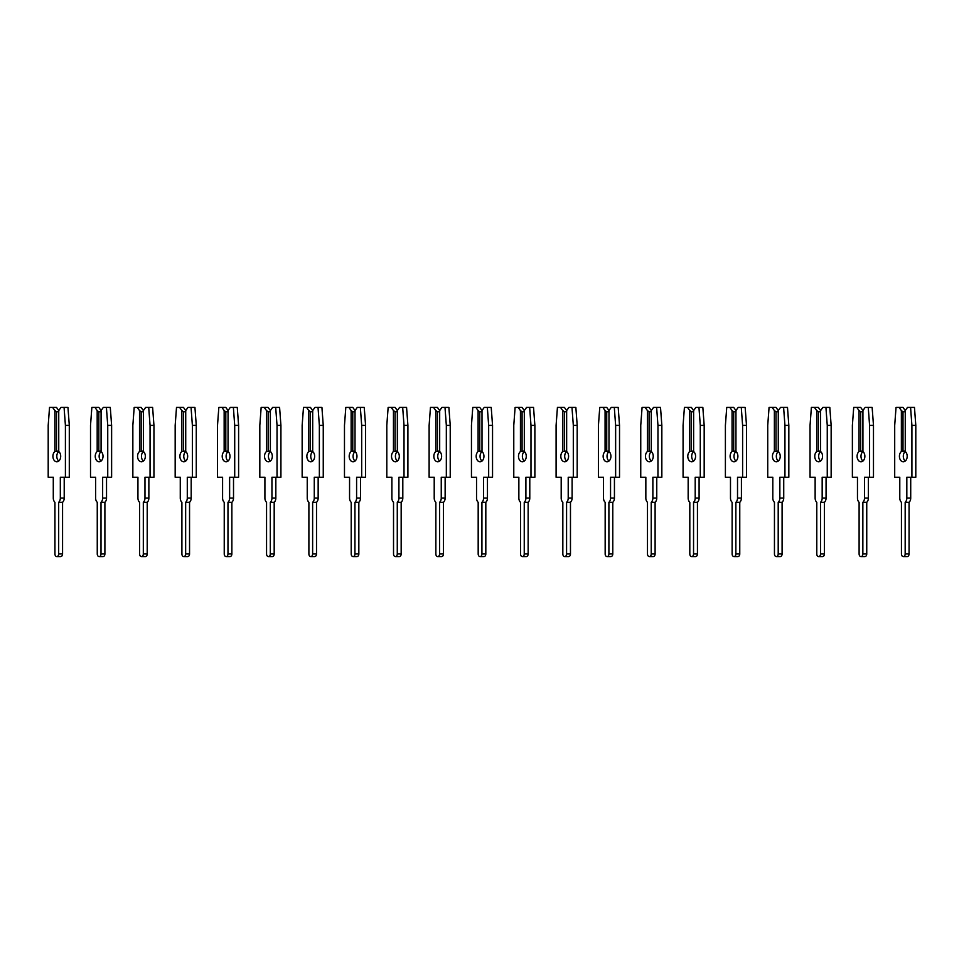 <?xml version="1.0" encoding="UTF-8"?>
<svg xmlns="http://www.w3.org/2000/svg" width="964" height="964" viewBox="0 0 964 964"><rect width="100%" height="100%" fill="white"/><g stroke="black" fill="none" stroke-linecap="round" stroke-linejoin="round"><path stroke-width="1.45" d="M64.07 407.398L65.407 425.389L65.407 477.24L69.3 477.24L69.3 425.389L67.962 407.398L60.997 407.398L58.744 410.58L56.502 407.398L52.61 407.398L54.864 410.58L54.864 451.526A5.507 3.892 -90 0 0 52.912 456.285A5.507 3.892 -90 0 0 56.804 461.792A5.507 3.892 -90 0 0 60.696 456.285A5.507 3.892 -90 0 0 58.744 451.526A5.507 3.892 -90 0 0 56.804 456.285A5.507 3.892 -90 0 0 58.744 461.057M64.214 477.24L64.214 498.087A4.977 3.519 90 0 1 62.564 502.292L58.671 502.292L58.671 553.951A2.651 1.868 90 0 1 56.804 556.602A2.651 1.868 90 0 1 54.936 553.951L54.936 502.292A4.977 3.519 90 0 1 53.285 498.087L53.285 477.24L48.2 477.24L48.2 425.389L49.538 407.398L52.61 407.398M65.407 477.24L60.322 477.24L60.322 498.087A4.977 3.519 90 0 1 58.671 502.292M54.864 451.526L58.744 451.019M58.744 411.736L56.502 411.736L54.864 410.58M56.502 411.736L56.502 451.019M58.744 410.58L58.744 451.526M62.564 502.292L62.564 553.951A2.651 1.868 90 0 1 60.696 556.602L56.804 556.602M69.3 425.389L65.407 425.389M106.401 407.398L107.739 425.389L107.739 477.24L111.619 477.24L111.619 425.389L110.282 407.398L103.317 407.398L101.075 410.58L98.834 407.398L94.942 407.398L97.183 410.58L97.183 451.526A5.507 3.892 -90 0 0 95.243 456.285A5.507 3.892 -90 0 0 99.135 461.792A5.507 3.892 -90 0 0 103.015 456.285A5.507 3.892 -90 0 0 101.075 451.526A5.507 3.892 -90 0 0 99.135 456.285A5.507 3.892 -90 0 0 101.075 461.057M106.534 477.24L106.534 498.087A4.977 3.519 90 0 1 104.895 502.292L101.003 502.292L101.003 553.951A2.651 1.868 90 0 1 99.135 556.602A2.651 1.868 90 0 1 97.256 553.951L97.256 502.292A4.977 3.519 90 0 1 95.617 498.087L95.617 477.24L90.52 477.24L90.52 425.389L91.857 407.398L94.942 407.398M107.739 477.24L102.642 477.24L102.642 498.087A4.977 3.519 90 0 1 101.003 502.292M97.183 451.526L101.075 451.019M101.075 411.736L98.834 411.736L97.183 410.58M98.834 411.736L98.834 451.019M101.075 410.58L101.075 451.526M104.895 502.292L104.895 553.951A2.651 1.868 90 0 1 103.015 556.602L99.135 556.602M111.619 425.389L107.739 425.389M148.721 407.398L150.059 425.389L150.059 477.24L153.951 477.24L153.951 425.389L152.613 407.398L145.648 407.398L143.395 410.58L141.154 407.398L137.262 407.398L139.515 410.58L139.515 451.526A5.507 3.892 -90 0 0 137.563 456.285A5.507 3.892 -90 0 0 141.455 461.792A5.507 3.892 -90 0 0 145.347 456.285A5.507 3.892 -90 0 0 143.395 451.526A5.507 3.892 -90 0 0 141.455 456.285A5.507 3.892 -90 0 0 143.395 461.057M148.866 477.24L148.866 498.087A4.977 3.519 90 0 1 147.215 502.292L143.323 502.292L143.323 553.951A2.651 1.868 90 0 1 141.455 556.602A2.651 1.868 90 0 1 139.587 553.951L139.587 502.292A4.977 3.519 90 0 1 137.936 498.087L137.936 477.24L132.851 477.24L132.851 425.389L134.189 407.398L137.262 407.398M150.059 477.24L144.974 477.24L144.974 498.087A4.977 3.519 90 0 1 143.323 502.292M139.515 451.526L143.395 451.019M143.395 411.736L141.154 411.736L139.515 410.58M141.154 411.736L141.154 451.019M143.395 410.58L143.395 451.526M147.215 502.292L147.215 553.951A2.651 1.868 90 0 1 145.347 556.602L141.455 556.602M153.951 425.389L150.059 425.389M191.053 407.398L192.378 425.389L192.378 477.24L196.27 477.24L196.27 425.389L194.933 407.398L187.968 407.398L185.727 410.58L183.485 407.398L179.593 407.398L181.835 410.58L181.835 451.526A5.507 3.892 -90 0 0 179.894 456.285A5.507 3.892 -90 0 0 183.775 461.792A5.507 3.892 -90 0 0 187.667 456.285A5.507 3.892 -90 0 0 185.727 451.526A5.507 3.892 -90 0 0 183.775 456.285A5.507 3.892 -90 0 0 185.727 461.057M191.185 477.24L191.185 498.087A4.977 3.519 90 0 1 189.547 502.292L185.654 502.292L185.654 553.951A2.651 1.868 90 0 1 183.775 556.602A2.651 1.868 90 0 1 181.907 553.951L181.907 502.292A4.977 3.519 90 0 1 180.268 498.087L180.268 477.24L175.171 477.24L175.171 425.389L176.508 407.398L179.593 407.398M192.378 477.24L187.293 477.24L187.293 498.087A4.977 3.519 90 0 1 185.654 502.292M181.835 451.526L185.727 451.019M185.727 411.736L183.485 411.736L181.835 410.58M183.485 411.736L183.485 451.019M185.727 410.58L185.727 451.526M189.547 502.292L189.547 553.951A2.651 1.868 90 0 1 187.667 556.602L183.775 556.602M196.27 425.389L192.378 425.389M233.372 407.398L234.71 425.389L234.71 477.24L238.602 477.24L238.602 425.389L237.265 407.398L230.3 407.398L228.046 410.58L225.805 407.398L221.913 407.398L224.154 410.58L224.154 451.526A5.507 3.892 -90 0 0 222.214 456.285A5.507 3.892 -90 0 0 226.106 461.792A5.507 3.892 -90 0 0 229.998 456.285A5.507 3.892 -90 0 0 228.046 451.526A5.507 3.892 -90 0 0 226.106 456.285A5.507 3.892 -90 0 0 228.046 461.057M233.517 477.24L233.517 498.087A4.977 3.519 90 0 1 231.866 502.292L227.974 502.292L227.974 553.951A2.651 1.868 90 0 1 226.106 556.602A2.651 1.868 90 0 1 224.238 553.951L224.238 502.292A4.977 3.519 90 0 1 222.588 498.087L222.588 477.24L217.503 477.24L217.503 425.389L218.84 407.398L221.913 407.398M234.71 477.24L229.625 477.24L229.625 498.087A4.977 3.519 90 0 1 227.974 502.292M224.154 451.526L228.046 451.019M228.046 411.736L225.805 411.736L224.154 410.58M225.805 411.736L225.805 451.019M228.046 410.58L228.046 451.526M231.866 502.292L231.866 553.951A2.651 1.868 90 0 1 229.998 556.602L226.106 556.602M238.602 425.389L234.71 425.389M275.692 407.398L277.03 425.389L277.03 477.24L280.922 477.24L280.922 425.389L279.584 407.398L272.619 407.398L270.378 410.58L268.125 407.398L264.244 407.398L266.486 410.58L266.486 451.526A5.507 3.892 -90 0 0 264.534 456.285A5.507 3.892 -90 0 0 268.426 461.792A5.507 3.892 -90 0 0 272.318 456.285A5.507 3.892 -90 0 0 270.378 451.526A5.507 3.892 -90 0 0 268.426 456.285A5.507 3.892 -90 0 0 270.378 461.057M275.837 477.24L275.837 498.087A4.977 3.519 90 0 1 274.186 502.292L270.306 502.292L270.306 553.951A2.651 1.868 90 0 1 268.426 556.602A2.651 1.868 90 0 1 266.558 553.951L266.558 502.292A4.977 3.519 90 0 1 264.907 498.087L264.907 477.24L259.822 477.24L259.822 425.389L261.16 407.398L264.244 407.398M277.03 477.24L271.944 477.24L271.944 498.087A4.977 3.519 90 0 1 270.306 502.292M266.486 451.526L270.378 451.019M270.378 411.736L268.125 411.736L266.486 410.58M268.125 411.736L268.125 451.019M270.378 410.58L270.378 451.526M274.186 502.292L274.186 553.951A2.651 1.868 90 0 1 272.318 556.602L268.426 556.602M280.922 425.389L277.03 425.389M318.024 407.398L319.361 425.389L319.361 477.24L323.253 477.24L323.253 425.389L321.916 407.398L314.939 407.398L312.697 410.58L310.456 407.398L306.564 407.398L308.805 410.58L308.805 451.526A5.507 3.892 -90 0 0 306.865 456.285A5.507 3.892 -90 0 0 310.757 461.792A5.507 3.892 -90 0 0 314.65 456.285A5.507 3.892 -90 0 0 312.697 451.526A5.507 3.892 -90 0 0 310.757 456.285A5.507 3.892 -90 0 0 312.697 461.057M318.156 477.24L318.156 498.087A4.977 3.519 90 0 1 316.517 502.292L312.625 502.292L312.625 553.951A2.651 1.868 90 0 1 310.757 556.602A2.651 1.868 90 0 1 308.89 553.951L308.89 502.292A4.977 3.519 90 0 1 307.239 498.087L307.239 477.24L302.154 477.24L302.154 425.389L303.491 407.398L306.564 407.398M319.361 477.24L314.276 477.24L314.276 498.087A4.977 3.519 90 0 1 312.625 502.292M308.805 451.526L312.697 451.019M312.697 411.736L310.456 411.736L308.805 410.58M310.456 411.736L310.456 451.019M312.697 410.58L312.697 451.526M316.517 502.292L316.517 553.951A2.651 1.868 90 0 1 314.65 556.602L310.757 556.602M323.253 425.389L319.361 425.389M360.343 407.398L361.681 425.389L361.681 477.24L365.573 477.24L365.573 425.389L364.235 407.398L357.27 407.398L355.029 410.58L352.776 407.398L348.884 407.398L351.137 410.58L351.137 451.526A5.507 3.892 -90 0 0 349.185 456.285A5.507 3.892 -90 0 0 353.077 461.792A5.507 3.892 -90 0 0 356.969 456.285A5.507 3.892 -90 0 0 355.029 451.526A5.507 3.892 -90 0 0 353.077 456.285A5.507 3.892 -90 0 0 355.029 461.057M360.488 477.24L360.488 498.087A4.977 3.519 90 0 1 358.837 502.292L354.945 502.292L354.945 553.951A2.651 1.868 90 0 1 353.077 556.602A2.651 1.868 90 0 1 351.209 553.951L351.209 502.292A4.977 3.519 90 0 1 349.558 498.087L349.558 477.24L344.473 477.24L344.473 425.389L345.811 407.398L348.884 407.398M361.681 477.24L356.596 477.24L356.596 498.087A4.977 3.519 90 0 1 354.945 502.292M351.137 451.526L355.029 451.019M355.029 411.736L352.776 411.736L351.137 410.58M352.776 411.736L352.776 451.019M355.029 410.58L355.029 451.526M358.837 502.292L358.837 553.951A2.651 1.868 90 0 1 356.969 556.602L353.077 556.602M365.573 425.389L361.681 425.389M402.675 407.398L404.012 425.389L404.012 477.24L407.905 477.24L407.905 425.389L406.567 407.398L399.59 407.398L397.349 410.58L395.107 407.398L391.215 407.398L393.457 410.58L393.457 451.526A5.507 3.892 -90 0 0 391.517 456.285A5.507 3.892 -90 0 0 395.409 461.792A5.507 3.892 -90 0 0 399.301 456.285A5.507 3.892 -90 0 0 397.349 451.526A5.507 3.892 -90 0 0 395.409 456.285A5.507 3.892 -90 0 0 397.349 461.057M402.807 477.24L402.807 498.087A4.977 3.519 90 0 1 401.169 502.292L397.276 502.292L397.276 553.951A2.651 1.868 90 0 1 395.409 556.602A2.651 1.868 90 0 1 393.529 553.951L393.529 502.292A4.977 3.519 90 0 1 391.89 498.087L391.89 477.24L386.805 477.24L386.805 425.389L388.143 407.398L391.215 407.398M404.012 477.24L398.915 477.24L398.915 498.087A4.977 3.519 90 0 1 397.276 502.292M393.457 451.526L397.349 451.019M397.349 411.736L395.107 411.736L393.457 410.58M395.107 411.736L395.107 451.019M397.349 410.58L397.349 451.526M401.169 502.292L401.169 553.951A2.651 1.868 90 0 1 399.301 556.602L395.409 556.602M407.905 425.389L404.012 425.389M444.994 407.398L446.332 425.389L446.332 477.24L450.224 477.24L450.224 425.389L448.887 407.398L441.922 407.398L439.68 410.58L437.427 407.398L433.535 407.398L435.788 410.58L435.788 451.526A5.507 3.892 -90 0 0 433.836 456.285A5.507 3.892 -90 0 0 437.728 461.792A5.507 3.892 -90 0 0 441.62 456.285A5.507 3.892 -90 0 0 439.68 451.526A5.507 3.892 -90 0 0 437.728 456.285A5.507 3.892 -90 0 0 439.68 461.057M445.139 477.24L445.139 498.087A4.977 3.519 90 0 1 443.488 502.292L439.596 502.292L439.596 553.951A2.651 1.868 90 0 1 437.728 556.602A2.651 1.868 90 0 1 435.861 553.951L435.861 502.292A4.977 3.519 90 0 1 434.21 498.087L434.21 477.24L429.125 477.24L429.125 425.389L430.462 407.398L433.535 407.398M446.332 477.24L441.247 477.24L441.247 498.087A4.977 3.519 90 0 1 439.596 502.292M435.788 451.526L439.68 451.019M439.68 411.736L437.427 411.736L435.788 410.58M437.427 411.736L437.427 451.019M439.68 410.58L439.68 451.526M443.488 502.292L443.488 553.951A2.651 1.868 90 0 1 441.62 556.602L437.728 556.602M450.224 425.389L446.332 425.389M487.326 407.398L488.664 425.389L488.664 477.24L492.544 477.24L492.544 425.389L491.218 407.398L484.241 407.398L482 410.58L479.759 407.398L475.867 407.398L478.108 410.58L478.108 451.526A5.507 3.892 -90 0 0 476.168 456.285A5.507 3.892 -90 0 0 480.06 461.792A5.507 3.892 -90 0 0 483.94 456.285A5.507 3.892 -90 0 0 482 451.526A5.507 3.892 -90 0 0 480.06 456.285A5.507 3.892 -90 0 0 482 461.057M487.459 477.24L487.459 498.087A4.977 3.519 90 0 1 485.82 502.292L481.928 502.292L481.928 553.951A2.651 1.868 90 0 1 480.06 556.602A2.651 1.868 90 0 1 478.18 553.951L478.18 502.292A4.977 3.519 90 0 1 476.541 498.087L476.541 477.24L471.456 477.24L471.456 425.389L472.782 407.398L475.867 407.398M488.664 477.24L483.567 477.24L483.567 498.087A4.977 3.519 90 0 1 481.928 502.292M478.108 451.526L482 451.019M482 411.736L479.759 411.736L478.108 410.58M479.759 411.736L479.759 451.019M482 410.58L482 451.526M485.82 502.292L485.82 553.951A2.651 1.868 90 0 1 483.94 556.602L480.06 556.602M492.544 425.389L488.664 425.389M529.646 407.398L530.983 425.389L530.983 477.24L534.875 477.24L534.875 425.389L533.538 407.398L526.573 407.398L524.32 410.58L522.078 407.398L518.186 407.398L520.439 410.58L520.439 451.526A5.507 3.892 -90 0 0 518.487 456.285A5.507 3.892 -90 0 0 522.38 461.792A5.507 3.892 -90 0 0 526.272 456.285A5.507 3.892 -90 0 0 524.32 451.526A5.507 3.892 -90 0 0 522.38 456.285A5.507 3.892 -90 0 0 524.32 461.057M529.79 477.24L529.79 498.087A4.977 3.519 90 0 1 528.139 502.292L524.247 502.292L524.247 553.951A2.651 1.868 90 0 1 522.38 556.602A2.651 1.868 90 0 1 520.512 553.951L520.512 502.292A4.977 3.519 90 0 1 518.861 498.087L518.861 477.24L513.776 477.24L513.776 425.389L515.113 407.398L518.186 407.398M530.983 477.24L525.898 477.24L525.898 498.087A4.977 3.519 90 0 1 524.247 502.292M520.439 451.526L524.32 451.019M524.32 411.736L522.078 411.736L520.439 410.58M522.078 411.736L522.078 451.019M524.32 410.58L524.32 451.526M528.139 502.292L528.139 553.951A2.651 1.868 90 0 1 526.272 556.602L522.38 556.602M534.875 425.389L530.983 425.389M571.977 407.398L573.315 425.389L573.315 477.24L577.195 477.24L577.195 425.389L575.857 407.398L568.893 407.398L566.651 410.58L564.41 407.398L560.518 407.398L562.759 410.58L562.759 451.526A5.507 3.892 -90 0 0 560.819 456.285A5.507 3.892 -90 0 0 564.699 461.792A5.507 3.892 -90 0 0 568.591 456.285A5.507 3.892 -90 0 0 566.651 451.526A5.507 3.892 -90 0 0 564.699 456.285A5.507 3.892 -90 0 0 566.651 461.057M572.11 477.24L572.11 498.087A4.977 3.519 90 0 1 570.471 502.292L566.579 502.292L566.579 553.951A2.651 1.868 90 0 1 564.699 556.602A2.651 1.868 90 0 1 562.831 553.951L562.831 502.292A4.977 3.519 90 0 1 561.193 498.087L561.193 477.24L556.095 477.24L556.095 425.389L557.433 407.398L560.518 407.398M573.315 477.24L568.218 477.24L568.218 498.087A4.977 3.519 90 0 1 566.579 502.292M562.759 451.526L566.651 451.019M566.651 411.736L564.41 411.736L562.759 410.58M564.41 411.736L564.41 451.019M566.651 410.58L566.651 451.526M570.471 502.292L570.471 553.951A2.651 1.868 90 0 1 568.591 556.602L564.699 556.602M577.195 425.389L573.315 425.389M614.297 407.398L615.635 425.389L615.635 477.24L619.527 477.24L619.527 425.389L618.189 407.398L611.224 407.398L608.971 410.58L606.73 407.398L602.837 407.398L605.079 410.58L605.079 451.526A5.507 3.892 -90 0 0 603.139 456.285A5.507 3.892 -90 0 0 607.031 461.792A5.507 3.892 -90 0 0 610.923 456.285A5.507 3.892 -90 0 0 608.971 451.526A5.507 3.892 -90 0 0 607.031 456.285A5.507 3.892 -90 0 0 608.971 461.057M614.442 477.24L614.442 498.087A4.977 3.519 90 0 1 612.791 502.292L608.899 502.292L608.899 553.951A2.651 1.868 90 0 1 607.031 556.602A2.651 1.868 90 0 1 605.163 553.951L605.163 502.292A4.977 3.519 90 0 1 603.512 498.087L603.512 477.24L598.427 477.24L598.427 425.389L599.765 407.398L602.837 407.398M615.635 477.24L610.549 477.24L610.549 498.087A4.977 3.519 90 0 1 608.899 502.292M605.079 451.526L608.971 451.019M608.971 411.736L606.73 411.736L605.079 410.58M606.73 411.736L606.73 451.019M608.971 410.58L608.971 451.526M612.791 502.292L612.791 553.951A2.651 1.868 90 0 1 610.923 556.602L607.031 556.602M619.527 425.389L615.635 425.389M656.617 407.398L657.954 425.389L657.954 477.24L661.846 477.24L661.846 425.389L660.509 407.398L653.544 407.398L651.303 410.58L649.061 407.398L645.169 407.398L647.41 410.58L647.41 451.526A5.507 3.892 -90 0 0 645.458 456.285A5.507 3.892 -90 0 0 649.35 461.792A5.507 3.892 -90 0 0 653.243 456.285A5.507 3.892 -90 0 0 651.303 451.526A5.507 3.892 -90 0 0 649.35 456.285A5.507 3.892 -90 0 0 651.303 461.057M656.761 477.24L656.761 498.087A4.977 3.519 90 0 1 655.11 502.292L651.23 502.292L651.23 553.951A2.651 1.868 90 0 1 649.35 556.602A2.651 1.868 90 0 1 647.483 553.951L647.483 502.292A4.977 3.519 90 0 1 645.844 498.087L645.844 477.24L640.747 477.24L640.747 425.389L642.084 407.398L645.169 407.398M657.954 477.24L652.869 477.24L652.869 498.087A4.977 3.519 90 0 1 651.23 502.292M647.41 451.526L651.303 451.019M651.303 411.736L649.061 411.736L647.41 410.58M649.061 411.736L649.061 451.019M651.303 410.58L651.303 451.526M655.11 502.292L655.11 553.951A2.651 1.868 90 0 1 653.243 556.602L649.35 556.602M661.846 425.389L657.954 425.389M698.948 407.398L700.286 425.389L700.286 477.24L704.178 477.24L704.178 425.389L702.84 407.398L695.875 407.398L693.622 410.58L691.381 407.398L687.489 407.398L689.73 410.58L689.73 451.526A5.507 3.892 -90 0 0 687.79 456.285A5.507 3.892 -90 0 0 691.682 461.792A5.507 3.892 -90 0 0 695.574 456.285A5.507 3.892 -90 0 0 693.622 451.526A5.507 3.892 -90 0 0 691.682 456.285A5.507 3.892 -90 0 0 693.622 461.057M699.093 477.24L699.093 498.087A4.977 3.519 90 0 1 697.442 502.292L693.55 502.292L693.55 553.951A2.651 1.868 90 0 1 691.682 556.602A2.651 1.868 90 0 1 689.814 553.951L689.814 502.292A4.977 3.519 90 0 1 688.163 498.087L688.163 477.24L683.078 477.24L683.078 425.389L684.416 407.398L687.489 407.398M700.286 477.24L695.201 477.24L695.201 498.087A4.977 3.519 90 0 1 693.55 502.292M689.73 451.526L693.622 451.019M693.622 411.736L691.381 411.736L689.73 410.58M691.381 411.736L691.381 451.019M693.622 410.58L693.622 451.526M697.442 502.292L697.442 553.951A2.651 1.868 90 0 1 695.574 556.602L691.682 556.602M704.178 425.389L700.286 425.389M741.268 407.398L742.605 425.389L742.605 477.24L746.498 477.24L746.498 425.389L745.16 407.398L738.195 407.398L735.954 410.58L733.7 407.398L729.82 407.398L732.062 410.58L732.062 451.526A5.507 3.892 -90 0 0 730.11 456.285A5.507 3.892 -90 0 0 734.002 461.792A5.507 3.892 -90 0 0 737.894 456.285A5.507 3.892 -90 0 0 735.954 451.526A5.507 3.892 -90 0 0 734.002 456.285A5.507 3.892 -90 0 0 735.954 461.057M741.412 477.24L741.412 498.087A4.977 3.519 90 0 1 739.762 502.292L735.869 502.292L735.869 553.951A2.651 1.868 90 0 1 734.002 556.602A2.651 1.868 90 0 1 732.134 553.951L732.134 502.292A4.977 3.519 90 0 1 730.483 498.087L730.483 477.24L725.398 477.24L725.398 425.389L726.736 407.398L729.82 407.398M742.605 477.24L737.52 477.24L737.52 498.087A4.977 3.519 90 0 1 735.869 502.292M732.062 451.526L735.954 451.019M735.954 411.736L733.7 411.736L732.062 410.58M733.7 411.736L733.7 451.019M735.954 410.58L735.954 451.526M739.762 502.292L739.762 553.951A2.651 1.868 90 0 1 737.894 556.602L734.002 556.602M746.498 425.389L742.605 425.389M783.599 407.398L784.937 425.389L784.937 477.24L788.829 477.24L788.829 425.389L787.492 407.398L780.515 407.398L778.273 410.58L776.032 407.398L772.14 407.398L774.381 410.58L774.381 451.526A5.507 3.892 -90 0 0 772.441 456.285A5.507 3.892 -90 0 0 776.333 461.792A5.507 3.892 -90 0 0 780.225 456.285A5.507 3.892 -90 0 0 778.273 451.526A5.507 3.892 -90 0 0 776.333 456.285A5.507 3.892 -90 0 0 778.273 461.057M783.732 477.24L783.732 498.087A4.977 3.519 90 0 1 782.093 502.292L778.201 502.292L778.201 553.951A2.651 1.868 90 0 1 776.333 556.602A2.651 1.868 90 0 1 774.454 553.951L774.454 502.292A4.977 3.519 90 0 1 772.815 498.087L772.815 477.24L767.73 477.24L767.73 425.389L769.067 407.398L772.14 407.398M784.937 477.24L779.852 477.24L779.852 498.087A4.977 3.519 90 0 1 778.201 502.292M774.381 451.526L778.273 451.019M778.273 411.736L776.032 411.736L774.381 410.58M776.032 411.736L776.032 451.019M778.273 410.58L778.273 451.526M782.093 502.292L782.093 553.951A2.651 1.868 90 0 1 780.225 556.602L776.333 556.602M788.829 425.389L784.937 425.389M825.919 407.398L827.257 425.389L827.257 477.24L831.149 477.24L831.149 425.389L829.811 407.398L822.846 407.398L820.605 410.58L818.352 407.398L814.46 407.398L816.713 410.58L816.713 451.526A5.507 3.892 -90 0 0 814.761 456.285A5.507 3.892 -90 0 0 818.653 461.792A5.507 3.892 -90 0 0 822.545 456.285A5.507 3.892 -90 0 0 820.605 451.526A5.507 3.892 -90 0 0 818.653 456.285A5.507 3.892 -90 0 0 820.605 461.057M826.064 477.24L826.064 498.087A4.977 3.519 90 0 1 824.413 502.292L820.521 502.292L820.521 553.951A2.651 1.868 90 0 1 818.653 556.602A2.651 1.868 90 0 1 816.785 553.951L816.785 502.292A4.977 3.519 90 0 1 815.134 498.087L815.134 477.24L810.049 477.24L810.049 425.389L811.387 407.398L814.46 407.398M827.257 477.24L822.172 477.24L822.172 498.087A4.977 3.519 90 0 1 820.521 502.292M816.713 451.526L820.605 451.019M820.605 411.736L818.352 411.736L816.713 410.58M818.352 411.736L818.352 451.019M820.605 410.58L820.605 451.526M824.413 502.292L824.413 553.951A2.651 1.868 90 0 1 822.545 556.602L818.653 556.602M831.149 425.389L827.257 425.389M868.251 407.398L869.588 425.389L869.588 477.24L873.48 477.24L873.48 425.389L872.143 407.398L865.166 407.398L862.925 410.58L860.683 407.398L856.791 407.398L859.032 410.58L859.032 451.526A5.507 3.892 -90 0 0 857.092 456.285A5.507 3.892 -90 0 0 860.985 461.792A5.507 3.892 -90 0 0 864.865 456.285A5.507 3.892 -90 0 0 862.925 451.526A5.507 3.892 -90 0 0 860.985 456.285A5.507 3.892 -90 0 0 862.925 461.057M868.383 477.24L868.383 498.087A4.977 3.519 90 0 1 866.744 502.292L862.852 502.292L862.852 553.951A2.651 1.868 90 0 1 860.985 556.602A2.651 1.868 90 0 1 859.105 553.951L859.105 502.292A4.977 3.519 90 0 1 857.466 498.087L857.466 477.24L852.381 477.24L852.381 425.389L853.718 407.398L856.791 407.398M869.588 477.24L864.491 477.24L864.491 498.087A4.977 3.519 90 0 1 862.852 502.292M859.032 451.526L862.925 451.019M862.925 411.736L860.683 411.736L859.032 410.58M860.683 411.736L860.683 451.019M862.925 410.58L862.925 451.526M866.744 502.292L866.744 553.951A2.651 1.868 90 0 1 864.865 556.602L860.985 556.602M873.48 425.389L869.588 425.389M910.57 407.398L911.908 425.389L911.908 477.24L915.8 477.24L915.8 425.389L914.462 407.398L907.498 407.398L905.256 410.58L903.003 407.398L899.111 407.398L901.364 410.58L901.364 451.526A5.507 3.892 -90 0 0 899.412 456.285A5.507 3.892 -90 0 0 903.304 461.792A5.507 3.892 -90 0 0 907.196 456.285A5.507 3.892 -90 0 0 905.256 451.526A5.507 3.892 -90 0 0 903.304 456.285A5.507 3.892 -90 0 0 905.256 461.057M910.715 477.24L910.715 498.087A4.977 3.519 90 0 1 909.064 502.292L905.172 502.292L905.172 553.951A2.651 1.868 90 0 1 903.304 556.602A2.651 1.868 90 0 1 901.436 553.951L901.436 502.292A4.977 3.519 90 0 1 899.786 498.087L899.786 477.24L894.7 477.24L894.7 425.389L896.038 407.398L899.111 407.398M911.908 477.24L906.823 477.24L906.823 498.087A4.977 3.519 90 0 1 905.172 502.292M901.364 451.526L905.256 451.019M905.256 411.736L903.003 411.736L901.364 410.58M903.003 411.736L903.003 451.019M905.256 410.58L905.256 451.526M909.064 502.292L909.064 553.951A2.651 1.868 90 0 1 907.196 556.602L903.304 556.602M915.8 425.389L911.908 425.389M64.214 498.087L60.322 498.087M62.564 553.951L58.671 553.951M106.534 498.087L102.642 498.087M104.895 553.951L101.003 553.951M148.866 498.087L144.974 498.087M147.215 553.951L143.323 553.951M191.185 498.087L187.293 498.087M189.547 553.951L185.654 553.951M233.517 498.087L229.625 498.087M231.866 553.951L227.974 553.951M275.837 498.087L271.944 498.087M274.186 553.951L270.306 553.951M318.156 498.087L314.276 498.087M316.517 553.951L312.625 553.951M360.488 498.087L356.596 498.087M358.837 553.951L354.945 553.951M402.807 498.087L398.915 498.087M401.169 553.951L397.276 553.951M445.139 498.087L441.247 498.087M443.488 553.951L439.596 553.951M487.459 498.087L483.567 498.087M485.82 553.951L481.928 553.951M529.79 498.087L525.898 498.087M528.139 553.951L524.247 553.951M572.11 498.087L568.218 498.087M570.471 553.951L566.579 553.951M614.442 498.087L610.549 498.087M612.791 553.951L608.899 553.951M656.761 498.087L652.869 498.087M655.11 553.951L651.23 553.951M699.093 498.087L695.201 498.087M697.442 553.951L693.55 553.951M741.412 498.087L737.52 498.087M739.762 553.951L735.869 553.951M783.732 498.087L779.852 498.087M782.093 553.951L778.201 553.951M826.064 498.087L822.172 498.087M824.413 553.951L820.521 553.951M868.383 498.087L864.491 498.087M866.744 553.951L862.852 553.951M910.715 498.087L906.823 498.087M909.064 553.951L905.172 553.951"/></g></svg>
